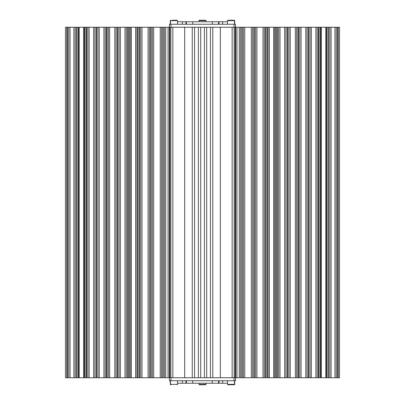 <?xml version="1.0" encoding="UTF-8"?>
<svg xmlns="http://www.w3.org/2000/svg" width="405" height="405" viewBox="0 0 405 405"><rect width="100%" height="100%" fill="white"/><g stroke="black" fill="none" stroke-linecap="round" stroke-linejoin="round"><path stroke-width="0.61" d="M338.221 27.262L338.221 377.738L339.517 377.738L339.517 27.262L326.997 27.262L326.997 377.738L65.483 377.738L65.483 27.262L65.483 377.738M326.997 27.262L321.322 27.262L321.322 377.738M321.322 27.262L269.219 27.262L269.219 377.738M269.219 27.262L131.22 27.262L131.22 377.738M131.22 27.262L79.172 27.262L79.172 377.738M79.172 27.262L65.483 27.262M68.728 27.262L68.728 377.738L68.728 27.262M75.224 27.262L75.224 377.738L75.224 27.262M78.003 27.262L78.003 377.738M84.66 27.262L84.66 377.738M87.809 27.262L87.809 377.738M94.978 27.262L94.978 377.738M97.909 27.262L97.909 377.738M105.239 27.262L105.239 377.738M108.353 27.262L108.353 377.738M116.103 27.262L116.103 377.738M119.019 27.262L119.019 377.738L119.019 27.262M126.299 27.262L126.299 377.738M129.706 27.262L129.706 377.738M137.685 27.262L137.685 377.738M140.682 27.262L140.682 377.738M149.389 27.262L149.389 377.738M152.381 27.262L152.381 377.738M161.549 27.262L161.549 377.738M164.42 27.262L164.42 377.738M169.361 27.262L169.361 377.738M172.849 27.262L172.849 377.738M170.829 27.262L170.829 377.738M184.685 27.262L184.685 377.738M192.264 27.262L192.264 377.738M194.602 27.262L194.602 377.738M198.364 27.262L198.364 377.738M200.698 27.262L200.698 377.738M204.403 27.262L204.403 377.738M206.682 27.262L206.682 377.738M210.443 27.262L210.443 377.738M212.782 27.262L212.782 377.738M220.315 27.262L220.315 377.738M232.151 27.262L232.151 377.738M235.639 27.262L235.639 377.738M240.58 27.262L240.58 377.738M243.451 27.262L243.451 377.738M252.619 27.262L252.619 377.738M255.611 27.262L255.611 377.738M264.318 27.262L264.318 377.738M267.315 27.262L267.315 377.738M275.294 27.262L275.294 377.738M278.701 27.262L278.701 377.738M285.981 27.262L285.981 377.738M288.897 27.262L288.897 377.738M296.647 27.262L296.647 377.738M299.761 27.262L299.761 377.738M307.091 27.262L307.091 377.738M310.022 27.262L310.022 377.738M317.191 27.262L317.191 377.738M320.34 27.262L320.34 377.738M329.776 27.262L329.776 377.738L326.997 377.738M336.272 27.262L336.272 377.738L329.776 377.738M338.221 377.738L336.272 377.738M234.044 27.262L234.044 24.254L170.956 24.254L170.956 27.262M170.956 24.254L169.457 24.254L169.457 27.262M235.543 27.262L235.543 24.254L234.49 24.254L234.49 20.65L227.483 20.65L227.883 20.25L234.292 20.25A0.4 0.4 0 0 1 234.692 20.65L234.09 20.25M177.517 21.754L186.411 21.754L186.411 24.254L192.75 24.254L192.75 21.754L186.411 21.754M212.25 21.754L212.25 24.254L218.589 24.254L218.589 21.754L192.75 21.754M218.589 21.754L227.483 21.754M219.024 21.754L219.024 24.254M185.976 24.254L185.976 21.754M235.543 377.738L235.543 380.746L234.044 380.746L234.044 377.738M234.044 380.746L170.956 380.746L170.956 377.738M170.956 380.746L169.457 380.746L169.457 377.738M227.483 383.246L192.75 383.246L192.75 380.746L186.411 380.746L186.411 383.246L177.517 383.246M218.589 383.246L218.589 380.746L212.25 380.746L212.25 383.246M192.75 383.246L186.411 383.246M219.024 380.746L219.024 383.246M185.976 383.246L185.976 380.746M172.176 20.25L176.874 20.25M172.439 20.25L175.451 20.25M230.728 20.25L227.883 20.25M234.044 24.254L234.49 24.254M228.081 20.25L229.362 20.25M234.692 24.254L234.692 20.65M205.365 20.25L205.603 20.25A0.4 0.4 0 0 1 206.003 20.65L198.997 20.65A0.4 0.4 0 0 1 199.397 20.25L205.365 20.25M201.437 20.25L205.603 20.25L206.003 20.65L206.003 21.754M199.635 20.25L200.769 20.25M234.692 380.746L234.692 384.35A0.4 0.4 0 0 1 234.292 384.75L232.612 384.75M230.728 384.75L228.081 384.75M170.358 384.35L170.753 384.75M198.997 383.246L198.997 384.35L206.003 384.35L205.603 384.75L199.635 384.75M232.921 384.75L229.053 384.75M66.779 27.262L66.779 377.738M67.438 27.262L67.438 377.738M70.03 27.262L70.03 377.738M73.923 27.262L73.923 377.738M76.52 27.262L76.52 377.738M76.707 27.262L76.707 377.738M78.2 27.262L78.2 377.738M78.975 27.262L78.975 377.738M83.83 27.262L83.83 377.738M84.508 27.262L84.508 377.738M85.951 27.262L85.951 377.738M86.513 27.262L86.513 377.738M89.11 27.262L89.11 377.738M93.676 27.262L93.676 377.738M96.268 27.262L96.268 377.738M96.613 27.262L96.613 377.738M99.21 27.262L99.21 377.738M103.938 27.262L103.938 377.738M106.53 27.262L106.53 377.738M107.062 27.262L107.062 377.738M109.654 27.262L109.654 377.738M114.802 27.262L114.802 377.738M117.394 27.262L117.394 377.738M117.723 27.262L117.723 377.738M120.32 27.262L120.32 377.738M124.998 27.262L124.998 377.738M127.59 27.262L127.59 377.738M128.41 27.262L128.41 377.738M129.919 27.262L129.919 377.738M131.007 27.262L131.007 377.738M136.065 27.262L136.065 377.738M137.401 27.262L137.401 377.738M138.976 27.262L138.976 377.738M139.386 27.262L139.386 377.738M141.983 27.262L141.983 377.738M148.088 27.262L148.088 377.738M150.685 27.262L150.685 377.738M151.09 27.262L151.09 377.738M153.682 27.262L153.682 377.738M160.243 27.262L160.243 377.738M162.84 27.262L162.84 377.738M163.129 27.262L163.129 377.738M165.721 27.262L165.721 377.738M168.06 27.262L168.06 377.738M169.862 27.262L169.862 377.738M235.138 27.262L235.138 377.738M236.94 27.262L236.94 377.738M239.279 27.262L239.279 377.738M241.871 27.262L241.871 377.738M242.16 27.262L242.16 377.738M244.757 27.262L244.757 377.738M251.318 27.262L251.318 377.738M253.91 27.262L253.91 377.738M254.315 27.262L254.315 377.738M256.912 27.262L256.912 377.738M263.017 27.262L263.017 377.738M265.614 27.262L265.614 377.738M266.024 27.262L266.024 377.738M267.599 27.262L267.599 377.738M268.935 27.262L268.935 377.738M273.993 27.262L273.993 377.738M275.081 27.262L275.081 377.738M276.59 27.262L276.59 377.738M277.41 27.262L277.41 377.738M280.002 27.262L280.002 377.738M284.68 27.262L284.68 377.738M287.277 27.262L287.277 377.738M287.606 27.262L287.606 377.738M290.198 27.262L290.198 377.738M295.346 27.262L295.346 377.738M297.938 27.262L297.938 377.738M298.47 27.262L298.47 377.738M301.062 27.262L301.062 377.738M305.79 27.262L305.79 377.738M308.387 27.262L308.387 377.738M308.731 27.262L308.731 377.738M311.324 27.262L311.324 377.738M315.89 27.262L315.89 377.738M318.487 27.262L318.487 377.738M319.049 27.262L319.049 377.738M320.492 27.262L320.492 377.738M321.17 27.262L321.17 377.738M326.025 27.262L326.025 377.738M326.8 27.262L326.8 377.738M328.293 27.262L328.293 377.738M328.48 27.262L328.48 377.738M331.077 27.262L331.077 377.738M334.97 27.262L334.97 377.738M337.562 27.262L337.562 377.738M222.644 21.754L222.644 24.254M182.356 24.254L182.356 21.754M222.644 380.746L222.644 383.246M182.356 383.246L182.356 380.746M177.517 24.254L177.517 20.65L170.308 20.65L170.707 20.25M227.483 380.746L227.483 384.35L234.692 384.35M170.308 380.746L170.308 384.35L177.517 384.35L177.117 384.75M83.678 27.262L83.678 377.738M135.781 27.262L135.781 377.738M234.171 377.738L234.171 27.262M273.78 27.262L273.78 377.738M325.828 27.262L325.828 377.738M170.51 24.254L170.51 20.65L170.91 20.25M177.517 20.65L177.117 20.25M227.483 24.254L227.483 20.65M198.997 21.754L198.997 20.65L199.397 20.25M177.319 20.65L176.919 20.25M170.308 24.254L170.308 20.65M206.003 383.246L206.003 384.35M198.997 384.35L199.397 384.75M227.483 384.35L227.883 384.75M234.49 380.746L234.49 384.35L234.09 384.75M170.51 380.746L170.51 384.35L170.91 384.75M177.517 380.746L177.517 384.35"/></g></svg>
